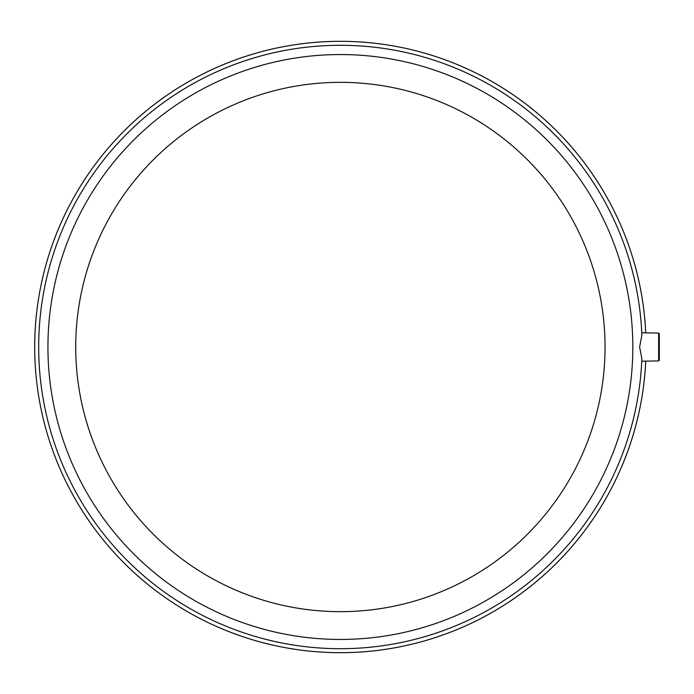 <?xml version="1.0" encoding="UTF-8"?>
<svg xmlns="http://www.w3.org/2000/svg" width="694" height="694" viewBox="0 0 694 694"><rect width="100%" height="100%" fill="white"/><g stroke="black" fill="none" stroke-linecap="round" stroke-linejoin="round"><path stroke-width="1.04" d="M641.776 360.958L641.863 358.772A301.717 301.717 0 0 1 186.139 606.304A301.717 301.717 0 0 1 186.139 87.696A301.717 301.717 0 0 1 641.863 335.228L639.625 347L641.863 358.772A301.717 301.717 0 0 1 186.139 606.304A301.717 301.717 0 0 1 186.139 87.696A301.717 301.717 0 0 1 641.863 335.228M605.047 347A264.657 264.657 0 0 1 208.053 576.202A264.657 264.657 0 0 1 208.053 117.798A264.657 264.657 0 0 1 605.047 347M645.732 332.868A305.681 305.681 0 0 0 333.32 41.406A305.681 305.681 0 0 0 34.709 347A305.681 305.681 0 0 1 333.32 41.397A305.681 305.681 0 0 1 645.741 332.868A305.681 305.681 0 0 0 333.32 41.397A305.681 305.681 0 0 0 34.7 347A305.681 305.681 0 0 0 333.32 652.603A305.681 305.681 0 0 0 645.741 361.132A305.681 305.681 0 0 1 333.32 652.603A305.681 305.681 0 0 1 34.7 347A305.681 305.681 0 0 0 333.32 652.594A305.681 305.681 0 0 0 645.732 361.132M659.3 354.938L659.3 333.753L659.3 339.062L659.3 333.753L658.649 333.094L658.649 360.906L659.3 360.247L659.3 347M632.833 347A292.452 292.452 0 0 1 194.155 600.267A292.452 292.452 0 0 1 194.155 93.733A292.452 292.452 0 0 1 632.833 347M659.3 333.753L658.649 333.094L641.759 332.799M659.3 360.247L658.649 360.906L641.759 361.201"/></g></svg>
